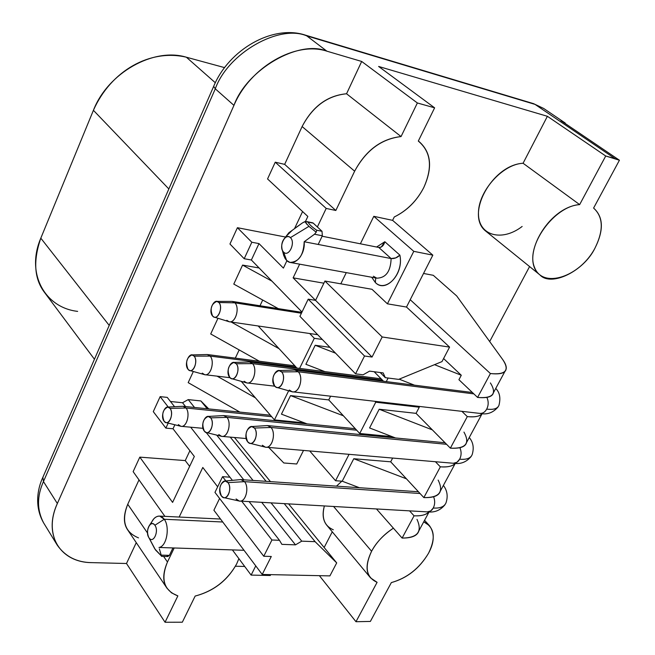 <?xml version="1.0" encoding="UTF-8"?>
<svg xmlns="http://www.w3.org/2000/svg" width="655" height="655" viewBox="0 0 655 655"><rect width="100%" height="100%" fill="white"/><g stroke="black" fill="none" stroke-linecap="round" stroke-linejoin="round"><path stroke-width="0.98" d="M236.701 563.832C227.539 580.445 213.694 591.187 195.157 596.058L182.327 622.201L165.052 622.25L126.497 563.505L91.946 562.637C77.012 562.498 65.459 556.693 57.296 545.214C50.541 532.466 50.558 518.572 57.345 503.523L43.451 481.564C36.827 496.433 36.901 510.22 43.656 522.944C36.901 510.179 36.827 496.392 43.451 481.564L57.345 503.523L233.95 105.373C246.96 69.266 299.089 39.316 326.894 51.18L306.761 35.878C279.161 23.998 227.883 53.243 215.29 88.818L233.941 105.373L215.29 88.818L43.451 481.564L42.886 477.241L43.451 481.564L215.29 88.818C228.055 52.949 279.415 24.038 306.761 35.878L326.894 51.18L361.683 61.455L417.374 102.974L434.617 107.829L378.606 66.45L547.392 116.295L605.719 156.005L614.996 158.616L535.02 104.382L306.761 35.878L535.02 104.382L614.996 158.616L619.425 160.229L560.991 120.659L619.425 160.229L605.719 156.005L547.392 116.295L378.606 66.45L434.617 107.829L417.374 102.974L361.683 61.455L326.894 51.18C295.749 40.806 250.063 67.007 233.95 105.373L57.345 503.523C42.804 534.938 60.456 562.637 91.946 562.637L126.497 563.505L136.265 542.643L126.497 563.505L165.052 622.25L182.327 622.201L195.157 596.058C213.628 591.105 227.473 580.363 236.701 563.832L238.887 558.633L236.701 563.832M423.793 187.518C416.916 200.864 407.074 210.689 394.261 216.977C407.033 210.64 416.875 200.823 423.793 187.518C432.832 167.205 431.006 151.723 418.308 141.071L434.617 107.829L418.308 141.071L419.454 141.906C431.26 152.623 432.709 167.827 423.793 187.518M522.141 226.466C501.935 242.096 478.387 235.792 478.461 213.661C477.913 191.735 502.287 164.118 523.075 163.259L579.65 204.614C553.983 206.006 525.269 246.345 534.537 267.42C542.659 289.158 579.814 276.885 594.879 248.319C583.613 271.391 551.019 287.103 539.925 274.92C518.85 258.921 547.957 206.89 579.65 204.614L523.075 163.259C491.987 164.88 464.755 215.127 485.879 231.231L539.925 274.92M313.016 222.946L322.014 231.289L322.342 235.784L318.191 244.446L304.19 241.744C303.568 255.163 298.827 262.057 289.969 262.409L376.83 278.17C385.893 277.941 390.658 271.407 391.125 258.561L318.191 244.446L391.125 258.561L378.786 247.451L381.235 247.05L384.837 241.736C383.756 245.592 381.734 247.5 378.778 247.451L391.125 258.561C394.384 258.823 397.307 257.677 399.886 255.131L384.837 241.728L376.609 247.017L384.837 241.736L399.886 255.131C403.922 273.692 385.729 293.604 375.348 282.526L375.708 277.966L375.348 282.526C385.566 293.006 404.029 274.445 399.886 255.131L395.759 257.89L391.125 258.561C390.658 271.407 385.893 277.941 376.83 278.17L373.383 276.254M77.65 311.379C44.573 307.645 25.75 273.184 40.815 238.166L93.411 110.31C107.903 72.828 153.589 47.168 186.364 57.214L224.616 67.629L186.364 57.214C150.29 48.634 110.998 70.609 93.411 110.31L168.843 188.959L93.411 110.31L40.815 238.166C32.897 261.058 34.24 279.292 44.843 292.867L94.443 359.243M215.331 82.759L186.364 57.214L215.331 82.759M109.221 325.42L40.815 238.166L109.221 325.42M57.296 545.214L43.656 522.944C34.535 507.167 37.212 489.604 42.64 477.806L213.677 86.337L215.29 88.818L213.677 86.337C228.898 49.412 272.898 24.309 305.361 35.124L533.53 103.646L543.658 108.452L535.02 104.382L543.658 108.452L565.24 123.058M529.584 266.56L489.678 341.55L529.584 266.56M370.37 621.431L355.976 621.718L319.394 575.671L355.976 621.718L370.37 621.431L391.346 582.59L370.37 621.431M244.708 566.46L235.423 566.231L244.708 566.46M296.903 368.053L279.112 348.722L231.174 322.023L279.112 348.722L296.903 368.053M375.733 402.211L374.865 401.302L375.733 402.211L419.274 407.214L418.389 406.321L419.274 407.214L416.056 413.354L450.37 448.151L467.302 416.605C474.801 417.391 479.763 416.383 482.178 413.6C480.131 416.302 475.178 417.309 467.302 416.605L461.89 411.34L467.302 416.605L450.37 448.151L416.056 413.354L419.274 407.214L375.733 402.211L359.726 433.495L375.733 402.211M330.611 396.201L328.753 399.918L359.726 433.495L328.753 399.918L330.611 396.201M458.926 379.712L461.284 375.258L434.511 364.671L461.284 375.258L458.926 379.712L477.585 397.438L458.926 379.712M490.399 382.921C497.17 393.794 492.896 398.633 477.585 397.438C487.222 398.33 492.494 396.774 493.403 392.779L505.046 371.221M456.699 295.945L502.852 359.767C505.685 363.787 506.757 366.98 506.061 369.338C505.242 373.178 500.019 374.578 490.407 373.538L477.585 397.438L490.407 373.538L410.218 299.712L490.407 373.538C505.685 374.979 509.827 370.386 502.852 359.767L456.699 295.945L433.291 275.305L423.531 273.462L433.291 275.305L456.699 295.945M383.543 381.251L374.161 371.729L383.543 381.251M314.294 338.308L322.293 339.462L314.294 338.308L299.589 368.397L314.294 338.308L309.709 333.526L314.294 338.308M386.286 381.603L388.112 378.033L386.286 381.603M309.7 450.951L335.548 480.729L349.058 454.324L335.548 480.729L309.7 450.951M304.534 422.901L274.429 419.896L255.458 397.872L274.429 419.896L304.534 422.901M392.14 436.648L359.726 433.495L392.14 436.648M392.656 458.066L390.691 461.816L423.842 497.595L440.348 466.835L435.428 461.726L440.348 466.835C447.611 467.383 452.572 466.229 455.209 463.372C452.924 466.139 447.963 467.293 440.348 466.835L423.842 497.595L390.691 461.816L392.656 458.066M438.138 480.09C444.057 491.962 439.284 497.8 423.842 497.595C433.544 497.89 439.038 495.72 440.324 491.094L455.291 463.38M416.998 519.39C422.581 531.663 417.62 537.894 402.121 538.074L414.058 515.821L409.563 510.859L414.058 515.821C421.116 516.156 426.061 514.863 428.894 511.94C426.397 514.773 421.452 516.066 414.058 515.821L402.121 538.074C411.856 538.123 417.431 535.716 418.864 530.853L429.066 511.948M463.953 432.095C470.282 443.484 465.754 448.839 450.37 448.151C460.047 448.732 465.435 446.866 466.54 442.551L482.145 413.632M523.075 163.259L547.392 116.295L523.075 163.259M229.954 244.004L237.413 227.703L285.564 237.044L237.413 227.703L229.954 244.004L244.2 258.725L229.954 244.004M294.594 228.489L302.577 211.557L294.594 228.489M267.551 178.946L275.247 162.186L284.663 164.364L302.119 126.546C312.623 106.601 327.435 95.671 346.552 93.763L361.683 61.455L346.552 93.763L401.048 136.567L417.374 102.974L401.048 136.567C381.374 138.901 365.908 150.437 354.642 171.192L335.827 210.484L326.198 208.429L317.372 226.957L326.198 208.429L275.247 162.186L267.551 178.946L307.842 216.453L267.551 178.946M138.5 537.87C124.802 532.228 121.208 521.028 127.741 504.268L138.999 479.886L127.741 504.268C123.287 515.108 123.296 523.705 127.782 530.059L167.009 588.247C162.53 581.91 162.686 573.166 167.467 562.015C160.442 579.249 163.914 590.54 177.865 595.886L165.052 622.25L177.865 595.886L171.487 592.824L167.009 588.247M133.145 471.641L139.81 457.133L185.25 460.58L189.901 450.714L185.25 460.58L139.81 457.133L133.145 471.641L164.904 516.353L133.145 471.641M153.286 411.643L160.147 396.635L167.238 397.389L160.147 396.635L153.286 411.643L165.871 428.124L153.286 411.643M170.464 401.49L182.532 402.743L188.231 399.607L200.856 400.934L208.773 408.916L200.856 400.934L188.231 399.607L182.532 402.743L170.464 401.49M324.151 547.498L332.273 531.819L324.151 547.498M333.321 529.797C324.331 525.883 321.351 517.933 324.372 505.947C322.129 514.142 322.94 520.569 326.812 525.253L370.583 577.907C365.58 571.905 365.916 563.022 371.59 551.256C364.254 566.984 366.096 577.342 377.1 582.328L355.976 621.718L377.1 582.328L370.583 577.907M336.474 486.149L341.869 481.179L336.474 486.149M260.002 305.762L262.704 300.039L260.002 305.762M233.786 284.098L242.579 265.087L259.143 267.993L242.579 265.087L233.786 284.098L278.318 308.636L233.786 284.098M188.181 382.643L193.34 371.508L188.181 382.643L239.902 412.101L188.181 382.643M235.309 358.138L239.181 349.926L235.309 358.138M210.705 333.968L217.968 318.264L210.705 333.968L259.372 361.241L210.705 333.968M340.813 283.828L346.282 272.627L340.813 283.828M360.373 243.799L373.8 216.322L392.599 220.35L394.261 216.977L392.599 220.35L432.832 255.147L406.493 307.048L449.576 347.101L441.994 361.601L398.633 379.384L385.304 377.665L380.211 372.523L385.304 377.665L383.167 372.916L369.584 371.131L363.075 374.807L369.584 371.131L383.167 372.916L385.304 377.665L398.633 379.384L441.994 361.601L449.576 347.101L382.192 336.973L372.048 357.049L364.524 356.009L355.55 373.841L363.075 374.807L355.55 373.841L299.924 316.332L308.202 299.163L315.563 300.367L293.129 277.851L323.881 283.197L293.129 277.851L299.646 264.17L293.129 277.851L315.563 300.367L324.929 281.044L382.192 336.973L449.576 347.101L406.493 307.048L432.832 255.147L392.599 220.35L373.8 216.322L360.373 243.799M579.65 204.614L605.719 156.005L579.65 204.614M594.879 248.319C603.787 230.396 603.361 216.977 593.594 208.069L619.425 160.229L593.594 208.069C603.492 216.911 603.918 230.331 594.879 248.319M428.526 553.246C436.124 537.763 434.527 527.291 423.736 521.83L429.41 525.621C434.773 533.088 434.486 542.299 428.526 553.246C419.487 568.442 407.091 578.226 391.346 582.59C407.042 578.144 419.437 568.368 428.526 553.246M333.575 506.479L371.59 551.256C376.068 542.659 383.339 534.963 393.401 528.167C383.912 534.333 376.641 542.029 371.59 551.256L341.656 516.001M202.796 467.465L179.175 517.041L202.796 467.465L217.665 486.796L202.796 467.465M174.189 547.973L167.467 562.015L174.189 547.973M315.194 345.267L329.915 347.338L315.194 345.267L305.877 364.286L315.194 345.267L335.581 353.192L315.194 345.267M258.185 325.977L279.112 348.722L258.185 325.977M290.542 395.595L328.753 399.918L290.542 395.595L343.376 415.778L290.542 395.595L281.453 414.148L290.542 395.595M288.659 390.773L274.429 419.896L288.659 390.773M241.228 381.341L255.458 397.872L217.108 376.158L255.458 397.872L241.228 381.341M324.872 371.622L305.877 364.286L324.872 371.622M379.18 409.244L416.056 413.354L379.18 409.244L432.357 429.876L379.18 409.244L369.576 427.952L379.18 409.244M399.157 379.163L414.459 385.165L399.157 379.163M443.591 358.547L461.284 375.258L443.591 358.547M402.121 538.074L376.469 508.951L402.121 538.074M357.655 487.598L356.926 486.771L357.655 487.598M271.948 281.159L242.579 265.087L271.948 281.159M268.722 447.439L283.811 462.979L296.723 463.994L303.511 450.427L296.723 463.994L283.811 462.979L268.722 447.439M237.143 410.529L238.322 411.938L237.143 410.529M307.105 423.883L281.453 414.148L307.105 423.883M359.431 487.721L342.221 481.212L335.548 480.729L342.221 481.212L353.765 458.729L390.691 461.816L353.765 458.729L406.444 478.821L353.765 458.729L342.221 481.212L359.431 487.721M395.538 437.958L369.576 427.952L395.538 437.958M301.996 312.034L251.373 260.01L244.2 258.725L251.823 242.244L237.413 227.703L251.823 242.244L258.987 243.594L283.41 268.108L258.987 243.594L251.373 260.01L301.996 312.034M307.842 216.453L305.435 221.537L307.842 216.453M286.906 260.715L283.41 268.108L286.906 260.715M275.247 162.186L326.198 208.429L335.827 210.484L284.663 164.364L275.247 162.186M335.827 210.484L354.642 171.192L302.119 126.546L284.663 164.364L335.827 210.484M346.544 93.763C327.377 95.54 312.566 106.47 302.119 126.546L354.642 171.192C365.842 150.306 381.316 138.762 401.048 136.567L346.552 93.763M127.741 504.268L147.522 533.031M163.611 556.423L167.467 562.015M229.905 477.176L190.654 427.199L232.402 480.352L229.905 477.176L222.553 476.668L229.905 477.176M174.869 424.784L173.018 428.771L194.33 456.469L172.601 502.401L139.81 457.133L172.601 502.401L194.33 456.469L173.018 428.771L165.871 428.124L168.188 423.105L165.871 428.124L173.018 428.771L174.869 424.784M189.647 466.36L185.25 460.58L189.647 466.36M168.269 407.05L160.147 396.635L168.269 407.05M174.574 406.722L167.238 397.389L174.574 406.722M249.096 501.607L279.472 540.293L281.879 544.354L295.487 544.854L261.689 502.336L295.487 544.854L301.75 541.161L271.047 502.868L301.75 541.161L315.112 541.677L284.229 503.63L315.112 541.677L336.703 562.899L288.601 503.883L336.703 562.899L329.907 575.892L336.703 562.899L315.112 541.677L301.75 541.161L295.487 544.854L281.879 544.354L279.472 540.293L249.096 501.607M243.783 479.804L206.161 432.472L243.783 479.804M185.553 406.55L182.532 402.743L185.553 406.55M253.059 480.442L216.715 435.117L253.059 480.442M194.543 407.467L188.231 399.607L194.543 407.467M266.127 481.335L230.224 437.106L266.127 481.335M207.209 408.761L200.856 400.934L207.209 408.761M270.458 481.63L234.474 437.491L270.458 481.63M270.712 574.64L270.278 575.491L251.127 575.098L255.761 565.879L251.127 575.098L232.394 549.905L251.127 575.098L270.278 575.491L270.712 574.64M371.991 289.289L387.408 303.822L413.78 251.34L373.8 216.322L413.78 251.34L432.832 255.147L413.78 251.34L387.408 303.822L406.493 307.048L387.408 303.822L371.991 289.289L324.929 281.044L371.991 289.289M375.348 282.526L371.696 277.245L375.348 282.526M251.823 242.244L244.2 258.725L251.373 260.01L258.987 243.594L251.823 242.244M214.963 492.388L222.553 476.668L225.893 480.95L222.553 476.668L214.963 492.388L263.76 556.251L271.293 556.48L262.213 574.46L329.907 575.892L262.213 574.46L213.89 510.229L219.597 498.455L213.89 510.229L262.213 574.46L271.293 556.48L263.76 556.251L214.963 492.388M271.94 539.998L279.472 540.293L271.94 539.998L263.76 556.251L271.94 539.998L241.662 501.173L271.94 539.998M372.048 357.049L382.192 336.973L324.929 281.044L315.563 300.367L372.048 357.049L315.563 300.367L308.202 299.163L364.524 356.009L372.048 357.049M308.202 299.163L299.924 316.332L355.55 373.841L364.524 356.009L308.202 299.163M378.786 247.451L322.129 236.226L378.778 247.451M289.969 262.409L286.628 260.453L285.138 258.553L283.664 255.27L282.87 251.168M286.112 236.324L292.261 230.306L288.855 232.721L286.112 236.324M150.928 523.975C152.844 518.703 155.784 516.075 159.738 516.107L164.249 519.259L222.741 522.002L164.249 519.259C170.071 526.841 166.853 546.491 158.993 547.474L244.028 550.29L158.993 547.474C166.837 546.614 170.063 526.661 164.249 519.259C161.089 515.207 157.609 515.059 153.81 518.809L151.985 521.552M294.725 228.39L302.479 222.888L292.261 230.306M322.342 235.784L314.515 234.228L304.19 241.744L318.191 244.446L322.342 235.784L322.014 231.289L316.709 230.224L316.193 232.23L308.906 226.368L290.411 237.634C295.855 242.415 288.83 257.669 283.599 252.093L286.628 260.444C293.342 267.617 305.5 255.638 304.19 241.744L314.515 234.228L316.193 232.23L314.515 234.228L322.342 235.784M283.206 253.477L283.811 255.728L286.628 260.453L282.19 249.727C281.134 245.085 281.977 241.228 284.72 238.15C286.849 236.291 288.74 236.119 290.411 237.634L308.906 226.368L304.919 221.644L302.479 222.888M154.474 548.3L148.652 537.231C146.9 532.671 147.244 528.593 149.684 525.007C151.592 523.132 153.327 523.214 154.891 525.261L164.249 519.259L154.891 525.261C159.312 531.099 153.213 544.354 148.988 537.788L155.456 549.897L161.703 556.292L161.589 555.129L169.391 555.358L172.945 547.932L169.391 555.358L167.09 556.152M159.361 548.882L161.572 556.365M303.994 222.012L306.949 221.644L312.517 222.774M308.587 226.065L316.193 232.23L316.709 230.224L322.014 231.289L313.303 223.167L308.014 222.086C309.266 224.444 312.157 227.154 316.709 230.224C312.181 227.187 309.283 224.477 308.014 222.086L304.919 221.644L306.941 224.37M290.411 237.634C285.236 232.165 278.17 247.246 283.599 252.093C288.724 257.702 295.929 242.473 290.411 237.634M154.891 525.261C150.724 518.801 144.583 531.885 148.988 537.788C153.123 544.354 159.37 531.164 154.891 525.261M154.875 548.996L161.703 556.292M161.605 556.357L167.811 556.537L169.391 555.358L161.589 555.129M276.435 387.31L291.524 391.592C298.909 394.629 304.116 377.64 298.246 371.762L281.609 371.934C286.079 376.486 282.076 389.635 276.435 387.31L274.74 386.114C271.448 378.5 272.881 373.317 279.022 370.574L281.609 371.934L298.246 371.762L473.843 393.884L298.246 371.762L294.856 370.01L293.923 370.05L295.495 370.108L298.246 371.762C303.822 377.37 299.417 393.663 292.146 391.764L479.46 413.362C482.547 413.657 484.962 412.241 486.706 409.105C488.605 405.322 488.663 401.433 486.886 397.421C488.663 401.433 488.605 405.322 486.706 409.105C493.436 409.948 497.513 408.704 498.938 405.371C497.513 408.704 493.436 409.948 486.706 409.105C485.036 412.142 482.694 413.575 479.689 413.403M266.184 447.226L452.916 463.224C455.798 463.445 458.033 462.102 459.646 459.188C461.472 455.577 461.562 451.753 459.933 447.733C461.562 451.753 461.472 455.577 459.646 459.188C466.393 459.826 470.56 458.336 472.132 454.717C470.56 458.336 466.393 459.826 459.646 459.188L456.969 462.266L453.35 463.281M240.107 501.083L427.003 511.866C429.688 512.022 431.768 510.736 433.25 508.026C435.01 504.563 435.133 500.813 433.635 496.785C435.133 500.813 435.01 504.563 433.25 508.026C440.013 508.476 444.262 506.765 445.99 502.876C444.262 506.765 440.013 508.476 433.25 508.026L430.662 510.982L427.175 511.891M283.484 420.797L283.689 421.55L283.484 420.797M294.84 365.809L207.799 354.592L210.165 356.099L296.044 367.111L210.165 356.099C214.897 361.216 210.918 376.33 204.679 374.685L202.248 373.113M301.849 312.329L232.738 301.488L234.932 302.839L301.415 313.237L234.932 302.839C239.976 307.866 235.595 323.545 229.078 321.711L226.81 320.303M292.146 391.764L289.313 390.036M249.588 443.189L264.759 446.997C271.833 449.756 276.508 433.422 271.014 427.469L254.41 428.051C258.594 432.66 255 445.302 249.588 443.189L247.729 441.838C244.602 434.339 245.928 429.246 251.7 426.561L254.41 428.051L271.014 427.469L267.469 425.553L266.528 425.619L268.075 425.627L271.014 427.469L446.587 444.311L271.014 427.469C276.246 433.151 272.275 448.831 265.357 447.152L262.327 445.244M223.47 497.538L238.698 500.903C245.453 503.408 249.686 487.672 244.528 481.654L227.965 482.629C231.886 487.287 228.628 499.462 223.47 497.538L221.464 496.04C218.492 488.638 219.72 483.636 225.148 481.016L227.965 482.629L244.528 481.654L240.852 479.583L239.91 479.673L241.425 479.64L244.528 481.654L420.051 493.51L244.528 481.654C249.449 487.41 245.846 502.524 239.272 501.042L236.078 498.954M370.918 434.584L371.213 435.608L370.918 434.584M165.723 422.483L180.42 426.176C186.495 428.55 190.687 413.411 186.028 407.999L170.038 408.401C173.583 412.593 170.365 424.309 165.723 422.483L164.11 421.255C161.498 414.312 162.718 409.588 167.77 407.074L170.038 408.401L186.028 407.999L183.048 406.28L186.028 407.999L271.661 416.686L186.028 407.999C190.49 413.19 186.855 427.772 180.886 426.299L178.316 424.579M189.541 370.443L204.196 374.545C210.525 377.141 215.118 361.437 210.165 356.099L207.307 354.527L191.956 354.928L194.134 356.148L210.165 356.099L194.134 356.148C197.908 360.283 194.371 372.433 189.541 370.443L188.05 369.338C185.316 362.313 186.618 357.507 191.956 354.928M213.98 317.028L228.579 321.564C235.153 324.397 240.213 308.087 234.932 302.839L232.23 301.406L216.805 301.406L218.876 302.52L234.932 302.839L218.876 302.52C222.888 306.581 218.999 319.198 213.98 317.028L212.629 316.062C209.756 308.931 211.147 304.043 216.805 301.406M231.338 378.557L246.215 382.749C253.043 385.549 257.923 369.232 252.535 363.64L236.209 363.738C240.311 368.069 236.553 380.702 231.338 378.557L229.749 377.411C226.753 370.1 228.112 365.113 233.835 362.452L236.209 363.738L252.535 363.64L249.432 361.978L252.535 363.64L382.463 380.154L252.535 363.64C257.669 368.986 253.485 384.665 246.763 382.905L244.143 381.259M206.088 432.447L221.022 436.197C227.563 438.752 231.985 423.04 226.933 417.374L210.64 417.857C214.488 422.246 211.082 434.404 206.088 432.447L204.352 431.162C201.494 423.949 202.772 419.044 208.167 416.449L210.64 417.857L226.933 417.374L223.691 415.565L222.872 415.606L224.223 415.63L226.933 417.374L356.68 430.196L226.933 417.374C231.764 422.794 227.965 437.908 221.546 436.336L218.762 434.527M194.134 356.148C189.737 350.441 183.416 364.213 188.05 369.338C192.414 375.168 198.85 361.282 194.134 356.148M218.876 302.52C214.3 296.993 207.807 311.125 212.629 316.062C217.165 321.703 223.764 307.441 218.876 302.52M281.609 371.934C276.41 365.695 269.279 380.49 274.74 386.114C279.881 392.484 287.16 377.55 281.609 371.934M254.41 428.051C249.424 421.615 242.489 436.001 247.729 441.838C252.666 448.405 259.74 433.888 254.41 428.051M227.965 482.629C223.175 476.005 216.428 490.005 221.464 496.04C226.204 502.786 233.082 488.663 227.965 482.629M170.038 408.401C165.813 402.522 159.656 415.941 164.11 421.255C168.302 427.248 174.574 413.714 170.038 408.401M236.209 363.738C231.436 357.786 224.731 372.04 229.749 377.411C234.482 383.494 241.31 369.101 236.209 363.738M210.64 417.857C206.055 411.708 199.529 425.594 204.352 431.162C208.896 437.425 215.544 423.417 210.64 417.857M418.324 141.03L419.454 141.906M424.555 520.299L429.41 525.621M380.391 247.377L381.128 247.091M220.514 519.038L159.738 516.107M288.855 232.721L284.72 238.15M283.811 255.728L282.19 249.727M153.81 518.809L149.684 525.007M154.523 548.391L148.652 537.231M306.843 221.619L312.689 222.815M495.745 388.456C499.757 392.46 500.821 398.093 498.938 405.371M480.32 413.461C487.189 414.902 493.1 412.74 498.062 406.968M469.25 437.532C473.238 442.281 474.204 448.012 472.132 454.717M453.8 463.306C460.702 464.346 466.491 462.07 471.182 456.469M443.402 485.404C447.283 490.587 448.151 496.408 445.99 502.876M427.903 511.915C434.789 512.644 440.471 510.253 444.958 504.759M299.163 422.369L299.032 423.073M230.011 377.689L205.293 374.75M317.683 334.697L229.668 321.802M295.495 370.108L472.394 392.501M268.075 425.627L445.048 442.747M241.425 479.64L418.43 491.758M385.23 435.976L385.091 436.95M183.515 406.337L270.392 415.213M203.034 428.337L181.517 426.356M249.997 362.059L381.144 378.811M274.805 386.188L247.459 382.987M294.856 370.01L279.022 370.574M267.469 425.553L251.7 426.561M240.852 479.583L225.148 481.016M224.223 415.63L355.28 428.681M246.198 438.539L221.546 436.336M183.048 406.28L167.77 407.074M249.432 361.978L233.835 362.452M223.691 415.565L208.167 416.449"/></g></svg>
